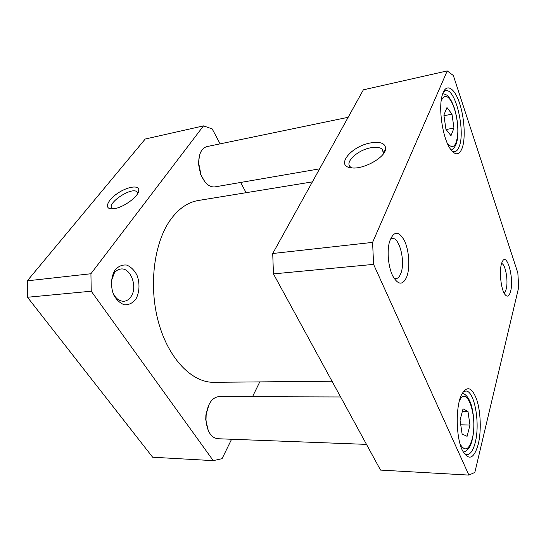 <?xml version="1.0" encoding="UTF-8"?>
<svg xmlns="http://www.w3.org/2000/svg" width="546" height="546" viewBox="0 0 546 546"><rect width="100%" height="100%" fill="white"/><g stroke="black" fill="none" stroke-linecap="round" stroke-linejoin="round"><path stroke-width="0.82" d="M351.952 167.895L350.279 166.823C344.485 162.06 358.115 149.74 371.178 147.693C376.351 146.813 380.036 147.331 382.22 149.242L383.388 153.064L383.067 154.265M469.97 425.013L467.103 436.315L462.114 434.043L460.046 420.133L463.042 408.831L467.977 411.438L469.97 425.013L460.742 424.815M446.976 107.521L451.986 114.155L453.958 128.071L450.996 135.701L445.932 129.306L443.884 115.042L446.976 107.521M453.351 75.519L517.847 272.966L518.7 287.373L474.836 472.427L468.884 475.088L373.587 264.38L372.59 242.39L447.235 70.912L453.351 75.519M462.134 148.212C465.827 138.227 464.4 116.591 459.111 101.911C453.89 87.046 445.782 82.958 442.362 94.82C438.063 107.992 442.717 138.636 450.484 149.154C455.371 155.651 459.254 155.337 462.134 148.212M510.606 291.332C514.325 277.996 506.565 250.812 502.074 262.182C498.969 268.577 500.559 288.22 504.661 294.069C507.159 297.515 509.145 296.608 510.606 291.332M406.77 276.808C410.271 267.622 409.152 250.491 404.429 240.636C398.628 230.467 393.666 230.808 389.537 241.653C386.773 251.153 388.308 267.281 392.799 276.051C398.171 285.21 402.825 285.469 406.77 276.808M478.296 444.116C481.435 431.081 480.712 411.582 476.699 399.549C471.867 386.916 466.775 385.367 461.425 394.901C455.466 407.057 455.958 437.694 462.442 450.498C468.727 461.117 474.01 458.988 478.296 444.116M443.98 115.718L451.986 114.155M453.958 128.071L446.102 129.525M462.373 411.363L467.977 411.438M447.235 70.912L363.37 89.824L272.72 253.508L273.444 273.894L380.528 470.092L468.884 475.088M462.926 392.11L465.67 391.032C474.392 390.192 480.364 423.15 475.232 442.478C473.211 450.416 470.427 454.47 466.885 454.634L464.066 453.419M443.318 92.151L445.597 90.718C455.46 87.633 465.711 131.286 459.159 146.628C458.005 149.7 456.511 151.413 454.682 151.768L452.143 151.269M501.576 263.561C505.35 263.657 508.476 280.972 506.217 288.991C505.657 291.175 504.9 292.438 503.944 292.779M390.349 239.189L392.137 238.465C399.576 236.923 405.658 262.216 400.757 273.607C399.522 276.747 397.918 278.44 395.946 278.665L394.062 278.31M370.952 142.868C351.112 145.939 334.596 166.523 351.617 167.868C363.261 169.642 384.862 157.753 385.592 149.16C385.742 143.496 380.869 141.4 370.952 142.868M272.72 253.508L372.59 242.39M273.444 273.894L373.587 264.38M231.6 439.257L222.065 458.667L213.254 460.647L152.648 457.22L27.491 297.263L27.3 280.828L90.923 273.751L203.501 125.88L212.176 128.897L220.134 143.857M259.78 381.893L252.505 396.71M240.65 182.46L246.096 192.697M27.3 280.828L145.222 139.025L203.501 125.88M213.254 460.647L91.237 291.209L90.923 273.751M91.237 291.209L27.491 297.263M114.373 208.661C124.147 207.309 139.285 195.789 138.827 190.165C139.025 184.794 127.464 186.602 117.697 193.264C107.801 199.829 103.993 208.435 111.2 208.859L114.373 208.661M112.688 208.859L112.189 208.524C105.781 203.849 131.62 186.445 136.896 191.803L137.701 193.53M111.336 281.04L114.332 273.041C116.114 270.673 118.236 269.335 120.707 269.028C130.897 267.287 138.036 287.483 130.781 296.949C128.938 299.556 126.665 300.996 123.976 301.269C118.857 301.324 114.994 298.007 112.38 291.318M115.213 269.751C110.974 276.406 110.353 286.425 113.698 294.908C116.557 299.979 120.127 303.276 124.399 304.784C128.706 304.982 132.439 303.228 135.613 299.536C139.564 292.881 140.083 283.347 136.964 275.15C134.296 270.168 130.869 266.803 126.692 265.069C122.4 264.598 118.571 266.161 115.213 269.751M199.522 155.357L198.43 163.575L200.594 174.399L204.73 181.565M319.608 168.844L214.803 186.909C209.289 187.36 204.682 183.299 200.989 174.734L198.669 163.118C198.799 153.754 201.529 148.246 206.866 146.608L348.157 117.301M332.029 381.238L213.861 382.309C192.39 382.773 168.851 359.398 158.647 322.816C148.389 286.302 153.883 242.704 170.557 219.669C178.679 208.592 187.92 202.197 198.287 200.505L312.394 181.873M209.098 404.347L205.89 414.987L205.74 419.676L208.251 430.494M366.496 444.383L217.636 438.725C210.906 437.592 207.023 431.306 205.999 419.854L206.163 414.817C207.93 403.494 212.182 397.427 218.912 396.614L340.615 396.962M459.336 401.105C467.096 383.579 478.119 417.553 472.174 439.052C468.884 450.157 464.858 451.829 460.101 444.075M441.134 101.208C443.359 95.373 446.328 94.792 450.034 99.468C454.873 105.992 458.415 121.84 457.766 133.545C456.524 146.191 453.105 149.57 447.502 143.68M383.463 152.32L382.22 149.242M451.173 150.116C454.504 148.348 456.579 144.608 457.405 138.889C458.599 128.139 457.398 117.322 453.794 106.422C451.064 99.945 450.552 99.515 449.215 97.638C448.177 95.666 446.014 94.335 442.738 93.632M463.322 452.204C467.649 450.928 470.577 446.942 472.106 440.233C473.71 433.817 474.208 426.255 473.607 417.54C472.713 410.374 471.594 405.214 470.249 402.061C467.929 396.765 465.26 393.83 462.237 393.263M383.388 153.064L385.592 149.16M137.845 193.284L138.827 190.165M137.626 192.977L136.896 191.803M200.594 174.399L200.989 174.734M198.43 163.575L198.669 163.118"/></g></svg>
